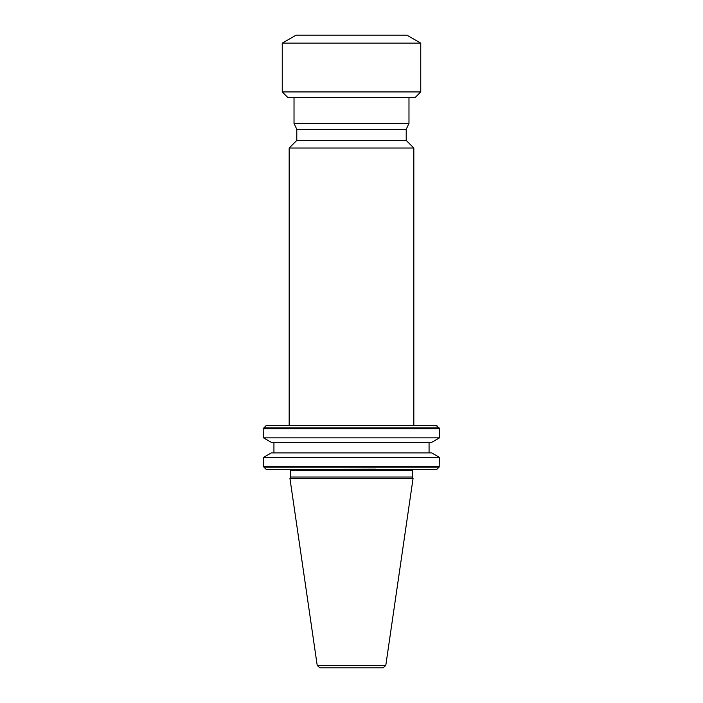 <?xml version="1.0" encoding="UTF-8"?>
<svg xmlns="http://www.w3.org/2000/svg" width="703" height="703" viewBox="0 0 703 703"><rect width="100%" height="100%" fill="white"/><g stroke="black" fill="none" stroke-linecap="round" stroke-linejoin="round"><path stroke-width="1.05" d="M413.549 469.507L270.936 469.507L413.549 469.507A1.107 1.107 0 0 0 412.441 470.615L412.441 477.038L413.065 478.374L289.935 478.374L290.559 477.038L412.441 477.038M289.451 469.507A1.107 1.107 0 0 1 290.559 470.615L290.559 477.038M406.211 140.415L296.789 140.415L296.789 129.334L406.211 129.334L406.211 140.415L413.83 148.034L289.17 148.034L289.17 425.464L329.197 425.464L289.17 425.464M329.197 425.464L436.22 425.464L439.454 428.689L439.454 437.864L263.546 437.864L263.871 427.907L439.129 427.907M296.789 140.415L289.17 148.034M263.546 437.864L271.332 442.363L431.668 442.363L439.454 437.864M439.454 457.381L431.668 452.89L271.332 452.89L263.546 457.381L439.454 457.381L439.129 467.064L263.871 467.064L263.546 466.282L439.454 466.282M263.546 457.381L263.546 466.282M406.211 129.334L408.979 123.394L294.021 123.394L296.789 129.334M294.021 97.48L294.021 123.394M408.979 97.48L408.979 123.394M415.209 97.48L287.791 97.48L282.246 91.935L420.754 91.935L415.209 97.48M289.935 478.374L317.22 665.477L319.962 667.85L383.038 667.85L385.78 665.477L413.065 478.374M282.246 43.147L296.095 35.15L406.905 35.15L420.754 43.147L282.246 43.147L282.246 91.935M420.754 43.147L420.754 91.935M373.803 425.464L436.22 425.464M436.22 469.507L375.736 469.507M412.441 470.615L290.559 470.615M439.454 428.689L263.546 428.689M317.22 665.477L385.78 665.477M266.78 425.464L437.002 425.79M375.411 469.182L266.78 469.507M413.83 148.034L413.83 425.464M429.067 442.363L429.067 452.89M273.933 442.363L273.933 452.89M265.998 425.79L263.871 427.907M437.002 469.182L439.129 467.064M265.998 469.182L263.871 467.064"/></g></svg>
